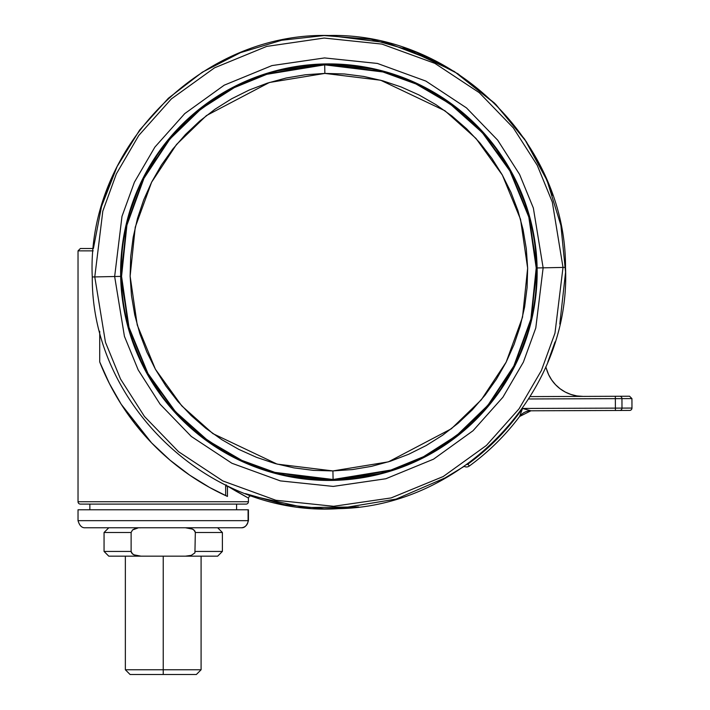 <?xml version="1.0" encoding="UTF-8"?>
<svg xmlns="http://www.w3.org/2000/svg" width="710" height="710" viewBox="0 0 710 710"><rect width="100%" height="100%" fill="white"/><g stroke="black" fill="none" stroke-linecap="round" stroke-linejoin="round"><path stroke-width="1.06" d="M324.861 73.414L269.374 82.493L206.415 115.579L176.497 144.512L151.62 182.195L135.255 227.147L130.134 276.199L137.243 325.002L155.41 369.262L181.787 405.898L212.858 433.597L277.104 464.109L332.919 470.925L388.405 461.855L451.365 428.76L481.291 399.828L506.159 362.153L522.524 317.192L527.645 268.14L520.545 219.346L502.369 175.086L475.993 138.45L444.921 110.751L380.675 80.239L324.861 73.414L324.683 64.424L266.676 73.911L234.069 87.277L200.877 108.497L169.601 138.743L143.597 178.121L126.495 225.114L121.144 276.385L128.572 327.39L147.565 373.646L175.139 411.942L207.613 440.892L241.64 460.754L274.761 472.789L333.096 479.924A207.79 207.79 0 0 1 121.144 276.385A207.79 207.79 0 0 1 324.683 64.424L382.912 71.959L415.962 83.966L449.927 103.784L482.339 132.681L509.851 170.897L528.808 217.065L536.219 267.972L530.876 319.136L513.809 366.032L487.859 405.33L456.654 435.514L423.524 456.699L390.979 470.029L333.096 479.498L274.868 472.381L241.817 460.373L207.852 440.555L175.45 411.667L147.928 373.442L128.971 327.274L121.561 276.376L126.904 225.212L143.97 178.308L169.921 139.009L201.134 108.825L234.264 87.65L266.8 74.31L324.692 64.841L324.861 73.414L344.368 73.973L363.715 76.449L382.734 80.807L401.23 87.002L419.033 94.98L435.967 104.672L451.871 115.978L466.585 128.776L479.978 142.967L491.915 158.401L502.281 174.926L510.978 192.392L517.918 210.621L523.039 229.445L526.296 248.677L527.645 268.14L527.086 287.648L524.619 306.995L520.261 326.014L514.058 344.51L506.079 362.313L496.388 379.246L485.09 395.15L472.283 409.865L458.092 423.258L442.667 435.195L426.133 445.56L408.676 454.258L390.438 461.198L371.614 466.328L352.382 469.576L332.919 470.925L313.421 470.366L294.064 467.899L275.045 463.541L256.55 457.338L238.746 449.359L221.813 439.667L205.918 428.37L191.194 415.563L177.802 401.372L165.865 385.947L155.499 369.413L146.801 351.956L139.861 333.718L134.74 314.894L131.483 295.662L130.134 276.199L130.693 256.7L133.169 237.344L137.518 218.325L143.722 199.829L151.7 182.026L161.392 165.093L172.69 149.198L185.496 134.474L199.688 121.082L215.121 109.145L231.646 98.779L249.112 90.081L267.342 83.141L286.166 78.02L305.398 74.763L324.861 73.414M85.129 527.77L241.018 527.77A7.1 7.073 -90 0 0 248.092 520.67L248.092 509.78L78.029 509.78L248.42 509.78L248.092 520.67L78.029 520.67C79.502 525.64 81.881 528 85.182 527.77L241.311 527.77C244.559 528 246.929 525.64 248.429 520.67L248.092 520.67A7.1 7.073 90 0 1 241.018 527.77L201.09 527.77M108.79 556.17L141.024 556.17L133.773 554.794L131.527 552.859L131.119 551.43L104.059 551.43L108.79 556.17L141.024 556.17L135.157 555.362L132.521 553.986L131.119 551.43L104.059 551.43L104.059 532.5L131.119 532.5L104.059 532.5L108.79 527.77L85.431 527.77M78.357 520.67L248.429 520.67L248.429 509.78L247.932 509.78M145.017 435.789L134.474 423.107L125.83 411.267A246.13 246.13 0 0 1 120.957 403.866L121.09 404.07M236.137 491.231L227.448 486.084L227.448 496.423L209.654 487.495L189.748 475.194L169.903 460.062L151.541 442.845L121.197 404.247L109.349 383.444L99.719 361.958L99.719 331.286L99.719 361.958A246.13 246.13 0 0 0 225.665 495.607L227.448 496.423L227.448 486.084L248.429 498.083L236.137 491.231M248.429 501.73L248.429 498.083L248.429 501.73L78.029 501.73L248.429 501.73A2.37 2.37 0 0 1 246.059 504.1A2.37 2.37 0 0 0 248.429 501.73M80.39 504.1L80.39 504.1A2.37 2.37 0 0 1 78.029 501.73L78.029 250.87L93.188 250.87L78.029 250.87L78.029 501.73A2.37 2.37 0 0 0 80.39 504.1L246.059 504.1M547.037 180.402A236.661 236.661 0 0 1 552.735 195.33A236.661 236.661 0 0 0 547.037 180.402M89.859 504.1L89.859 509.78L89.859 504.1M236.59 509.78L236.59 504.1L236.59 509.78M519.693 416.264L519.622 416.459A239.03 239.03 0 0 1 469.292 466.044A239.03 239.03 0 0 0 519.622 416.459L522.507 408.454L530.92 410.797L519.622 416.459A14.2 14.2 0 0 1 530.92 410.797L629.619 410.433A2.37 2.37 0 0 0 631.971 408.064L621.987 408.099A2.37 2.201 89.8 0 1 619.794 410.469L629.619 410.433A2.37 2.37 0 0 0 631.971 408.064L631.935 398.594L621.951 398.63L621.987 408.099L615.384 408.126L615.392 410.486L619.794 410.469A2.37 2.201 -90.2 0 0 621.987 408.099L631.971 408.064M251.597 495.855L304.191 507.543L358.71 506.949M547.889 361.887L555.042 341.927L547.8 362.118M448.205 476.561L396.18 499.068L338.413 508.644M536.52 288.402L537.115 267.954L565.515 267.377L563.012 267.43L554.971 333.167L541.41 370.496L519.037 408.845L486.403 445.445L443.253 476.516L391.121 497.923L333.638 506.292L275.862 500.257L222.904 480.981L178.521 451.684L144.441 416.442L120.523 379.025L105.462 342.282L94.776 276.918L92.264 276.962L94.776 276.918L105.462 342.282L120.523 379.025L144.441 416.442L178.521 451.684L222.904 480.981L275.862 500.257L333.638 506.292L391.121 497.923L443.253 476.516L486.403 445.445L519.037 408.845L541.41 370.496L554.971 333.167L563.012 267.43L543.132 267.83L535.784 327.993L523.376 362.153L502.893 397.245L473.037 430.73L433.544 459.166L385.841 478.753L333.23 486.412L280.361 480.892L231.904 463.257L191.292 436.446L160.096 404.194L138.21 369.954L124.427 336.327L114.647 276.51L94.776 276.918L114.647 276.51L124.427 336.327L138.21 369.954L160.096 404.194L191.292 436.446L231.904 463.257L280.361 480.892L333.23 486.412L385.841 478.753L433.544 459.166L473.037 430.73L502.893 397.245L523.376 362.153L535.784 327.993L543.132 267.83L537.115 267.954L529.962 326.423L517.909 359.624L498.003 393.73L468.982 426.275L430.597 453.912L384.234 472.949L333.114 480.395L281.728 475.025L234.628 457.879L195.161 431.822L164.844 400.484L143.571 367.212L130.178 334.525L120.665 276.394L114.647 276.51L120.665 276.394A208.261 208.261 0 0 1 324.674 63.953A208.261 208.261 0 0 1 537.115 267.954L535.695 247.559M333.096 479.924L332.919 470.925L333.096 479.498L274.868 472.381L241.817 460.373L207.852 440.555L175.45 411.667L147.928 373.442L128.971 327.274L121.561 276.376L126.904 225.212L143.97 178.308L169.921 139.009L201.134 108.825L234.264 87.65L266.8 74.31L324.692 64.841L382.912 71.959L415.962 83.966L449.927 103.784L482.339 132.681L509.851 170.897L528.808 217.065L536.219 267.972L530.876 319.136L513.809 366.032L487.859 405.33L456.654 435.514L423.524 456.699L390.979 470.029L333.096 479.924L391.103 470.428L423.71 457.062L456.912 435.842L488.178 405.605L514.182 366.218L531.284 319.225L536.636 267.963L529.207 216.949L510.215 170.693L482.649 132.397L450.175 103.447L416.14 83.585L383.018 71.55L324.683 64.424A207.79 207.79 0 0 1 536.636 267.963A207.79 207.79 0 0 1 333.096 479.924M163.229 669.77L201.09 669.77L163.229 669.77L163.229 674.5L196.359 674.5L163.229 674.5L163.229 669.77L125.359 669.77L163.229 669.77L163.229 556.17L163.229 669.77M130.09 674.5L163.229 674.5L130.09 674.5L125.359 669.77L125.359 556.17M135.157 528.577L138.059 527.947L132.521 529.953L131.119 532.5L131.119 551.43L131.119 532.5L132.521 529.953L135.14 528.586M141.024 527.77L139.684 527.805M217.659 527.77L222.39 532.5L195.33 532.5L193.936 529.953L191.301 528.577L185.425 527.77L192.676 529.145L194.922 531.071L195.33 532.5L194.922 552.868L191.292 555.362L185.425 556.17L217.659 556.17L222.39 551.43L195.33 551.43L222.39 551.43L222.39 532.5L195.33 532.5L194.913 552.868M194.922 552.868L191.318 555.353L185.425 556.17L217.1 556.17M141.024 556.17L185.425 556.17L141.024 556.17M121.259 255.946L120.665 276.394L122.084 296.78M537.115 267.954A208.261 208.261 0 0 1 333.114 480.395A208.261 208.261 0 0 1 120.665 276.394L127.818 217.917L139.879 184.724L159.785 150.618L188.798 118.064L227.182 90.427L273.545 71.39L324.674 63.953L376.052 69.314L423.151 86.46L462.627 112.517L492.935 143.864L514.209 177.136L527.601 209.814L537.115 267.954M543.132 267.83L533.352 208.012L519.569 174.385L497.683 140.154L466.497 107.902L425.885 81.091L377.418 63.447L324.55 57.927L271.948 65.586L224.236 85.173L184.742 113.609L154.887 147.094L134.412 182.195L121.996 216.355L114.647 276.51L121.996 216.355L134.412 182.195L154.887 147.094L184.742 113.609L224.236 85.173L271.948 65.586L324.55 57.927L377.418 63.447L425.885 81.091L466.497 107.902L497.683 140.154L519.569 174.385L533.352 208.012L543.132 267.83M563.012 267.43L552.318 202.066L537.257 165.315L513.339 127.906L479.259 92.664L434.875 63.359L381.918 44.091L324.15 38.056L266.667 46.425L214.526 67.832L171.376 98.903L138.752 135.495L116.369 173.843L102.808 211.172L94.776 276.918L102.808 211.172L116.369 173.843L138.752 135.495L171.376 98.903L214.526 67.832L266.667 46.425L324.15 38.056L381.918 44.091L434.875 63.359L479.259 92.664L513.339 127.906L537.257 165.315L552.318 202.066L563.012 267.43M544.082 173.657L552.034 193.306L543.975 173.426M439.827 63.119L386.932 42.733L328.828 35.509M541.828 168.882L547.011 180.34L526.421 141.822L495.731 104.317L454.267 71.444L403.102 47.446M115.34 170.16L101.876 205.279M615.392 410.486L615.384 408.126L522.507 408.454L530.92 410.797L615.392 410.486M519.862 415.811L522.507 408.454A236.661 236.661 0 0 1 467.899 464.136L469.292 466.044L467.899 464.136A2.37 2.37 0 0 1 466.701 464.58L483.235 451.959L497.506 438.558L510.632 424.03L522.507 408.454L621.987 408.099L621.951 398.63L615.348 398.656L615.384 408.126L615.348 398.656L528.728 398.967L631.935 398.594L629.566 396.233L619.741 396.269A2.37 2.201 89.8 0 1 621.951 398.63A2.37 2.201 -90.2 0 0 619.741 396.269L615.339 396.286L615.348 398.656L615.339 396.286L530.219 396.597L629.566 396.233M464.189 466.355A4.73 4.73 0 0 0 469.292 466.044A4.73 4.73 0 0 1 464.189 466.355L437.999 482.179M466.692 464.58L467.322 464.438M573.112 395.115L569.855 394.086L573.112 395.115M579.715 396.269L576.413 395.843M545.777 366.875A37.87 37.87 0 0 1 546.452 368.801A37.87 37.87 0 0 0 583.025 396.402A37.87 37.87 0 0 1 546.452 368.801L545.777 366.875M569.855 394.086L565.755 392.302M561.894 390.047L560.74 389.249M583.034 396.402L576.91 395.931L570.938 394.467L565.284 392.062L560.092 388.769L555.504 384.678L551.634 379.903L548.59 374.569L546.452 368.801L548.324 373.975M555.344 384.509L551.892 380.267M551.102 379.096L548.999 375.412M560.092 388.769L555.504 384.678M80.789 504.1L245.66 504.1M93.4 248.5L80.39 248.5L93.4 248.5L101.548 206.406L117.141 166.468L139.666 130.019L168.376 98.246L202.359 72.171L240.521 52.629L281.595 40.266L324.159 35.544L370.957 39.263L416.184 52.194L457.941 73.778L494.568 103.154L524.672 139.187L547.073 180.5L560.909 225.443L565.559 272.17L559.791 324.106M228.62 486.554L228.141 486.341M225.86 485.232L225.665 486.084L227.448 486.084L225.665 486.084L225.665 495.607L225.665 486.084L227.457 486.093L225.665 486.084L226.162 484.815M225.665 495.607L209.654 487.495L189.748 475.194L169.903 460.062L151.541 442.845L135.211 424.056L121.197 404.247L109.349 383.444L99.719 361.958L109.34 383.418L120.957 403.866M225.798 495.669L227.448 496.423M233.084 489.43L248.429 498.083L249.414 496.157L251.553 495.846M147.396 438.425L150.271 441.505M245.385 493.61L284.16 504.579L324.159 508.795L356.216 507.268M565.515 267.377C571.159 392.035 463.186 506.736 338.421 508.653C210.444 517.199 91.466 405.224 92.264 276.962C86.274 148.843 200.61 32.145 328.828 35.5C453.575 32.358 566.101 142.586 565.515 267.377M196.359 674.5L201.09 669.77L201.09 556.17M78.029 250.87L80.39 248.5M78.029 520.67L78.029 509.78"/></g></svg>
